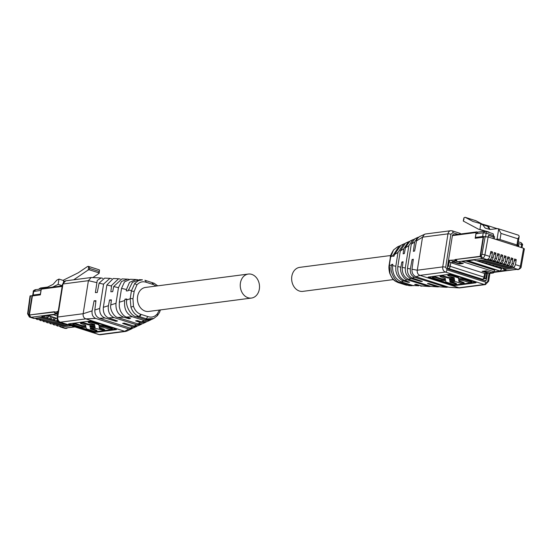 <?xml version="1.0" encoding="UTF-8"?>
<svg xmlns="http://www.w3.org/2000/svg" width="552" height="552" viewBox="0 0 552 552"><rect width="100%" height="100%" fill="white"/><g stroke="black" fill="none" stroke-linecap="round" stroke-linejoin="round"><path stroke-width="0.83" d="M393.445 279.574L302.848 291.366A12.109 9.591 -97.4 0 1 291.822 276.338A12.109 9.591 -97.4 0 1 299.722 267.361L390.74 255.507M240.424 283.031A12.109 9.591 -97.4 0 1 248.317 274.054A12.109 9.591 -97.4 0 1 259.343 289.082A12.109 9.591 -97.4 0 1 251.443 298.059A12.109 9.591 -97.4 0 1 240.424 283.031M251.443 298.059L148.633 311.445A12.109 9.591 -97.4 0 1 137.614 296.417A12.109 9.591 -97.4 0 1 145.507 287.433L248.317 274.054M521.171 266.713A2.125 0.393 -169.8 0 0 521.178 266.692C521.371 267.506 520.488 268.458 518.528 269.535L513.753 268.141L515.458 264.649L516.23 259.537L514.561 259.005L513.512 264.028L512.456 266.312L510.365 267.065L512.07 263.573L512.849 258.453L511.173 257.922L510.131 262.952L509.068 265.229L506.977 265.981L508.682 262.49L509.462 257.377L507.792 256.839L506.743 261.869L505.687 264.146L503.59 264.898L505.301 261.406L506.074 256.294L504.404 255.755L503.355 260.785L502.299 263.062L500.209 263.815L501.913 260.323L502.693 255.21L501.016 254.672L499.974 259.702L498.911 261.979L496.821 262.731L498.525 259.24L499.305 254.127L497.635 253.589L496.586 258.619L495.53 260.903L493.433 261.648L495.144 258.157L495.917 253.044L493.757 254.865M482.931 261.551L482.883 261.952A0.849 0.676 82.6 0 0 483.656 262.98L493.433 261.648M495.917 253.044L494.247 252.512L493.198 257.536L492.142 259.82L490.052 260.565L491.756 257.073L492.536 251.96L490.859 251.429L489.817 256.452L484.911 254.886L488.14 236.932L523.586 248.269L523.958 248.966M485.629 236.546L486.167 233.179A2.125 1.214 107.7 0 0 485.525 231.322L485.208 231.295A2.125 1.214 107.7 0 1 485.525 231.322L493.129 233.751L493.764 235.607L493.571 236.836L488.513 235.221L488.23 236.967M518.604 246.675L518.88 244.929L518.383 244.991M477.114 260.73A0.849 0.676 -97.4 0 1 476.887 260.813L487.257 259.461L488.755 258.736L489.817 256.452M492.536 251.96L490.369 253.789M479.543 260.468L480.274 261.896L490.052 260.565M499.305 254.127L497.145 255.949M486.319 262.628L487.043 264.056L496.821 262.731M502.693 255.21L500.526 257.032M489.707 263.711L490.431 265.139L500.209 263.815M506.074 256.294L503.914 258.115M493.088 264.794L493.819 266.223M504.183 264.877L503.59 264.898M509.462 257.377L507.302 259.198M496.476 265.878L497.2 267.306L506.977 265.981M512.849 258.453L510.683 260.282M499.864 266.961L500.588 268.389L510.365 267.065M516.23 259.537L514.071 261.365M514.512 266.968L503.196 268.445L503.245 268.044M495.737 239.368L497.076 239.188A2.125 0.448 9 0 1 500.022 239.554L516.948 244.964A2.125 0.448 9 0 1 517.762 245.467A2.125 0.448 9 0 1 517.321 245.661L515.989 245.84M459.292 263.283L459.181 264.008L463.294 263.47L457.849 261.731L482.779 258.481L481.951 258.219A2.125 1.684 -97.4 0 1 480.613 255.638L483.6 236.78L488.14 236.932M501.934 268.217L500.222 271.053L506.287 270.266L503.734 269.445L513.753 268.141M503.196 268.445L503.734 269.445M476.887 260.813A0.849 0.676 -97.4 0 1 476.645 260.792L474.092 259.971L468.027 260.765L500.222 271.053M493.571 236.836L494.599 236.704L493.329 236.877L488.486 235.373M517.893 244.612L518.88 244.929M518.28 246.571L518.459 245.467A0.635 0.504 -97.4 0 0 518.293 244.853L517.879 244.722M518.259 269.542A2.125 1.684 -97.4 0 1 517.997 269.604A2.125 1.684 -97.4 0 1 517.396 269.548L516.568 269.286L491.639 272.529L486.195 270.79L482.082 271.329L487.526 273.067A2.125 1.684 82.6 0 0 488.127 273.123A2.125 1.684 82.6 0 0 488.589 272.971M459.181 264.008L453.737 262.262A2.125 1.684 -97.4 0 1 452.799 261.531M449.252 261.627L450.805 262.648L484.594 273.447L484.007 277.138L450.218 266.333L450.805 262.648L453.737 262.262M467.765 260.799L462.114 261.531L494.309 271.825L499.967 271.087L467.765 260.799M498.663 229.149L500.995 233.406L517.921 238.816L519.163 236.615L518.914 235.628A4.885 2.794 -72.3 0 0 518.114 235.076L497.869 228.604L498.663 229.149L497.076 239.188M494.599 236.704L494.254 238.892M484.808 231.219L478.598 229.239L484.649 230.964L479.916 229.453L480.751 224.174L482.676 224.719L485.167 228.079L490.031 229.466L497.869 228.604M479.916 229.453L488.851 231.999L489.41 232.564M482.634 236.504A2.125 0.448 9 0 1 484.332 236.58L475.438 237.443L482.634 236.504L483.221 232.813L486.167 233.179L493.764 235.607M493.329 236.877L493.074 238.512M488.127 273.123L485.111 273.516L487.526 273.067M491.639 272.529A2.125 1.684 82.6 0 0 492.239 272.584L516.865 269.383M457.849 261.731A2.125 1.684 -97.4 0 1 456.483 259.681M495.247 269.583L494.571 270.183L494.309 271.825M465.943 261.034L494.571 270.183M482.676 224.719L487.409 226.237L489.748 229.384M478.011 232.233L476.024 233.751L475.438 237.443M463.846 219.689L463.956 217.771L465.115 217.288L475.9 220.731A2.125 1.214 -72.3 0 0 475.776 220.71M463.273 221.028L463.956 217.771L463.425 221.131L478.598 229.239M489.824 229.411L488.423 225.858L472.885 221.421L465.232 217.336L476.017 220.786A2.125 1.214 -72.3 0 0 475.9 220.731M482.186 224.077L476.017 220.786M488.423 225.858L496.91 228.569M447.562 266.167L448.748 260.385L454.979 259.978L455.048 259.571L480.102 256.307L483.124 237.243L483.504 237.367M447.513 266.471L448.5 266.34L447.838 266.126M483.124 237.243L475.182 238.278L476.093 232.537A0.849 0.676 -97.4 0 1 476.887 231.93L477.583 232.15M448.5 266.34L449.411 260.599L451.916 260.275M475.983 237.615L475.893 238.181M455.048 259.571L480.626 256.535M455.711 259.778L455.642 260.192L456.663 260.516M484.483 278.498L486.609 278.518L484.201 278.836M485.946 278.311L486.74 273.302M486.609 278.518L487.45 273.212M449.411 260.599L448.748 260.385M454.979 259.978A0.849 0.676 -97.4 0 0 455.517 261.013L461.651 262.973L458.567 263.373L452.433 261.413A0.849 0.676 -97.4 0 1 451.895 260.378M480.619 256.473L480.102 256.307M483.78 271.108L489.872 273.385L493.198 273.005A0.849 0.676 -97.4 0 1 492.957 272.978L489.872 273.385L490.666 272.771M483.731 271.418L486.816 271.018L492.957 272.978M493.743 272.391A0.849 0.676 -97.4 0 1 493.198 273.005M48.445 316.627A2.291 1.311 -72.3 0 0 49.038 316.034M50.549 316.517L50.322 318.262A0.849 0.676 82.6 0 0 51.646 318.69L51.964 316.972M40.841 320.574L38.819 319.366M48.583 315.889L47.714 318.207L46.934 317.179L47.148 315.558M45.002 315.834L44.878 316.524A0.849 0.676 -97.4 0 1 44.084 317.103L41.531 316.289L47.596 315.496L57.27 318.594M37.453 319.491L35.431 318.283M53.93 317.6L53.703 319.346L54.482 320.374L55.352 318.055M44.222 321.657L42.2 320.45M57.304 318.808L57.091 320.429L57.87 321.457L58.367 321.036M47.61 322.741L45.588 321.533M50.998 323.824L48.976 322.616M54.379 324.9L52.357 323.7M57.767 325.984L55.745 324.776M66.192 328.399L60.334 326.922L59.133 325.859M40.482 294.119L33.161 295.023A2.125 0.448 -171 0 0 32.727 295.216A2.125 0.448 -171 0 0 32.803 295.368L32.734 295.775L30.043 295.969L27.6 313.791L29.394 317.034L33.907 318.476M57.712 314.516L56.18 314.019L31.25 317.269L29.884 317.076L34.065 318.407L33.555 318L34.065 318.407L44.084 317.103M73.733 326.529L70.946 325.639M67.565 324.555L57.649 326.053M64.177 323.472L54.269 324.969M60.789 322.389L50.881 323.886M55.807 318.2A2.291 1.311 107.7 0 1 55.214 318.787M67.365 327.902A2.125 1.684 -97.4 0 1 66.468 328.392A2.125 1.684 -97.4 0 1 65.867 328.337L65.039 328.067L74.941 326.915M57.256 318.469L47.851 315.468L53.509 314.73L57.477 315.999M38.481 289.317L40.51 287.992L47.603 287.068L53.123 284.328L56.801 280.168L58.988 279.084L58.146 284.363L52.606 287.116M31.25 317.269A2.125 1.684 -97.4 0 1 29.884 315.137M32.899 295.858L32.968 295.417L40.427 294.451M30.422 317A2.125 1.684 -97.4 0 1 29.083 314.419L32.071 295.561M51.826 317.71A2.291 1.311 -72.3 0 0 52.426 317.117M56.18 314.019A2.125 1.684 -97.4 0 1 55.228 313.26M62.279 285.681L58.146 284.363M58.988 279.084L63.715 280.595L63.487 282.058M41.186 289.669L40.358 294.085M62.997 280.361L78.225 272.805L87.52 266.512L88.706 266.623L88.327 266.34L99.112 269.79A2.125 1.214 -72.3 0 1 99.498 270.073L98.863 272.84L89.403 269.818L88.175 269.983L73.685 279.795M92.874 277.559L98.967 273.433L98.863 272.84L98.967 273.433M99.084 271.432L89.624 268.41L88.706 266.623L88.175 269.983M99.167 273.171L99.498 270.073M54.406 312.025L29.401 314.985L32.416 295.92L40.358 294.885L41.269 289.144A0.849 0.676 -97.4 0 1 42.062 288.537M29.401 314.985L54.455 311.721L54.393 312.128L57.477 311.728L58.236 311.231M57.539 311.321L58.188 311.528M57.994 312.756A0.849 0.676 -97.4 0 1 57.477 311.728M57.988 312.763L54.924 313.163A0.849 0.676 -97.4 0 1 54.393 312.128M54.924 313.163L57.781 314.074M393.742 249.794L397.502 246.896L393.562 249.932L390.664 256.942L389.381 265.043L389.981 273.412C391.616 278.167 394.494 281.265 398.62 282.714L405.768 285.005M405.265 284.839L399.13 282.879M400 245.785L399.158 246.123L392.989 255.493L392.879 256.356L394.107 256.052L394.369 254.644L400.835 245.336L403.781 243.963L398.013 252.381L395.818 266.236L395.825 270.763L396.922 274.523C398.951 278.229 401.207 280.375 403.698 280.968L408.087 282.307L408.176 281.727M402.974 262.414L401.828 262.048L400.869 267.285C399.372 271.515 403.629 279.498 407.162 279.76L429.166 286.516L421.473 285.922L416.249 284.335L414.724 284.432L418.775 285.784L412.806 285.494L401.228 281.789C395.128 279.015 392.258 273.64 392.624 265.643L392.81 264.256L391.582 264.553L391.423 265.422C389.45 271.632 395.156 282.01 399.855 282.293L409.322 285.315L413.427 285.66M392.72 264.919L391.582 264.553M404.664 243.611L403.781 243.963M418.775 285.791L412.813 285.494M420.762 286.143L422.073 286.074M408.087 282.307L409.612 282.21L404.788 280.588C399.648 278.277 397.316 273.613 397.806 266.602L400.283 250.974L405.465 243.17L408.37 241.817L403.816 248.697L403.132 253.851L404.361 253.547L405.554 247.144L410.108 241.003M409.253 241.479L408.37 241.817M429.166 286.516L430.87 286.378M430.933 286.398L437.922 286.909L430.933 286.398L408.632 279.271C404.347 277.394 402.215 273.688 402.236 268.148L403.063 261.752L401.828 262.048M413.952 239.32L412.917 239.685L408.853 245.654L405.313 267.996C405.023 273.261 406.893 276.759 410.923 278.484L420.803 281.492L420.893 280.92M437.922 286.909L439.516 286.736M413.22 259.909L412.082 259.543L410.357 268.927C409.963 273.067 411.35 275.841 414.517 277.249L446.485 287.302L439.868 286.847L428.966 283.521L427.441 283.618L436.556 286.674M420.803 281.492L422.328 281.396L412.268 278.022C408.728 276.359 407.121 273.15 407.459 268.389L410.357 268.927M446.485 287.302L448.3 287.061M407.459 268.396L411.323 243.991L414.828 238.795M418.554 237.181L417.588 237.498L414.614 242.08L413.379 251.346L414.607 251.043L416.65 240.182L417.291 238.692L419.403 236.649L425.295 234.02L450.736 230.708A4.25 3.367 -97.4 0 0 447.969 233.855L422.522 237.174L417.291 270.211C416.974 272.805 417.864 274.523 419.962 275.372L459.526 287.923L485.436 284.59L488.644 281.237A2.125 0.448 -171 0 0 487.837 280.74A2.125 1.684 -97.4 0 1 485.85 282.258A2.125 1.214 107.7 0 1 484.242 284.473A4.25 3.367 82.6 0 0 485.436 284.59M459.526 287.923L449.052 287.302L416.001 276.738C413.103 275.386 411.764 272.888 411.985 269.231L413.31 259.247L412.082 259.543M416.463 240.927L422.522 237.174L424.481 234.262M452.15 285.142A2.125 0.448 -171 0 0 455.096 285.508L475.658 282.831A2.125 0.448 -171 0 0 476.093 282.631A2.125 0.448 -171 0 0 475.286 282.134L452.047 274.703A2.125 0.448 -171 0 0 449.1 274.344L428.545 277.021A2.125 0.448 -171 0 0 428.104 277.221A2.125 0.448 -171 0 0 428.918 277.718L452.15 285.142L452.247 284.528A2.125 0.448 -171 0 0 455.193 284.894L475.582 282.238M454.199 234.828L453.268 234.531L452.474 235.138L447.279 267.941L447.817 268.969L485.387 280.982L486.181 280.375L486.471 278.539M428.718 276.994A2.125 0.448 -171 0 0 429.014 277.104L452.247 284.528M460.154 233.448L460.713 233.979M432.333 277.414A2.125 0.448 9 0 1 432.775 277.214A2.125 0.448 9 0 1 435.714 277.58L441.345 279.374L445.505 279.809L445.243 278.311L440.855 276.911A2.125 0.448 9 0 1 440.047 276.407A2.125 0.448 9 0 1 440.482 276.214A2.125 0.448 9 0 1 443.428 276.573L447.817 277.98L454.358 278.656L454.192 277.704L448.569 275.903A2.125 0.448 9 0 1 447.755 275.407L448.293 274.592L451.232 274.958L458.408 277.249L458.526 279.091L463.88 279.643L471.056 281.941A2.125 0.448 9 0 1 471.863 282.438A2.125 0.448 9 0 1 471.429 282.638A2.125 0.448 9 0 1 468.482 282.272L462.859 280.471L458.691 280.043L458.953 281.541L463.342 282.941L463.714 283.638A2.125 0.448 9 0 1 460.775 283.279L456.387 281.872L449.839 281.196L450.004 282.148L455.635 283.949A2.125 0.448 9 0 1 456.442 284.446A2.125 0.448 9 0 1 456.007 284.646A2.125 0.448 9 0 1 453.061 284.28L445.892 281.989L445.671 280.761L440.317 280.209L433.147 277.911A2.125 0.448 9 0 1 432.333 277.414L432.871 276.6L435.811 276.966L441.441 278.76L445.395 279.174M454.248 278.022L447.913 277.359L443.525 275.959A2.125 0.448 -171 0 0 440.579 275.6A2.125 0.448 -171 0 0 440.144 275.793L440.047 276.407M471.863 282.438L471.96 281.824A2.125 0.448 -171 0 0 471.153 281.32L463.977 279.029L458.622 278.477M458.898 280.064L459.05 280.927L463.438 282.327L463.818 283.024M456.442 284.446L456.545 283.832A2.125 0.448 -171 0 0 455.731 283.328L450.052 281.216M441.345 279.374L441.441 278.76M447.817 277.98L447.913 277.359M447.755 275.407A2.125 0.448 9 0 1 448.189 275.207A2.125 0.448 9 0 1 451.136 275.572L458.312 277.863L458.408 277.249M458.312 277.863L458.526 279.091M463.88 279.643L463.977 279.029M458.953 281.541L459.05 280.927M464.253 282.824L463.714 283.638M450.004 282.148L450.108 281.534M449.673 280.243L454.731 280.768L454.524 279.609L449.473 279.084L449.673 280.243L449.77 279.629L454.62 280.133M449.77 279.629L449.68 279.105M156.216 286.039L153.442 284.59L146.301 282.307L145.39 280.416M144.879 280.257L154.215 283.3L157.72 285.846M139.49 279.678L142.464 279.809L138.386 280.63L134.702 283.514L131.473 290.683L130.189 298.791L130.941 307.133C132.563 311.887 135.295 315.013 139.138 316.496L146.804 318.946L153.739 318.483L152.076 319.263M159.404 310.045L157.258 313.957C154.601 316.917 151.469 317.786 147.846 316.572L146.294 318.78M153.656 318.525L157.423 315.627L157.258 313.957M139.401 279.671L132.37 282.382L128.154 290.821L126.298 290.918L126.463 289.524L129.478 282.396L136.061 279.526L137.731 279.76M151.179 319.629L150.33 320.084L144.155 320.512L132.48 316.779C126.429 313.998 123.841 308.582 124.717 300.523L125 299.122L126.85 299.018L126.746 299.881C125.2 306.036 131.431 316.344 136.054 316.634L145.528 319.663L152.007 319.297M136.061 279.526L130.396 279.277L124.531 281.844L121.537 288.379L119.342 302.234L119.294 306.767L120.267 310.541C122.102 314.267 124.165 316.441 126.456 317.062L130.507 318.449L128.947 318.752L123.724 317.186C118.135 314.93 115.554 310.3 115.996 303.296L118.473 287.661L121.509 281.506L127.574 279.153L129.092 279.346M126.774 299.688L125 299.122M146.494 321.809L145.7 322.251L140.401 322.52L135.585 320.871L137.144 320.567L141.54 321.878L147.384 321.457L150.33 320.084M123.724 317.186L117.742 317.448L137.959 323.914L142.795 323.61L145.7 322.251M128.947 318.752L129.071 317.959M127.574 279.153L121.999 278.905L113.726 286.467L112.698 291.663L110.849 291.76L111.621 285.412L118.583 278.753L120.288 279.043M141.912 323.934L141.057 324.417L136.42 324.742L114.119 317.614C109.869 315.737 107.93 312.004 108.302 306.415L109.544 299.964L111.4 299.86L110.779 305.056C109.572 309.237 114.243 317.172 117.714 317.441M118.583 278.753L113.243 278.512L106.881 284.97L103.341 307.312C103.017 312.584 104.701 316.103 108.413 317.869L117.521 320.981L115.961 321.285L105.052 318.014C101.209 316.399 99.436 313.212 99.733 308.458L103.597 284.052L109.924 278.36L111.642 278.684M111.318 300.529L109.544 299.964M137.213 326.101L136.337 326.632L132.687 326.853L122.599 323.403L124.159 323.099L134.046 326.059L138.248 325.735L141.057 324.424M95.869 301.371L94.095 300.805L95.951 300.702L94.84 310.01C94.709 314.116 96.241 316.869 99.429 318.269L130.313 328.143L133.632 327.895M115.961 321.285L116.086 320.491M109.924 278.36L104.68 278.118L99.091 283.155L97.249 292.505L95.392 292.601L97.262 280.361L101.168 277.953L102.858 278.36M132.611 328.24L131.762 328.771L128.782 328.999L95.731 318.435C92.86 317.083 91.653 314.564 92.108 310.873L94.095 300.805M96.586 282.576L88.403 280.671L83.166 313.715C82.855 316.303 83.745 318.021 85.836 318.877L124.669 331.29L126.684 331.159L131.762 328.771M92.108 310.873L83.166 313.715L57.718 317.027L62.956 283.983L88.403 280.671L91.17 277.518L101.168 277.953M95.53 332.318L95.627 331.704A2.125 0.448 9 0 1 92.681 331.345L92.584 331.959A2.125 0.448 -171 0 0 95.53 332.318L116.092 329.641A2.125 0.448 -171 0 0 116.527 329.447A2.125 0.448 -171 0 0 115.713 328.944L92.481 321.519A2.125 0.448 -171 0 0 89.534 321.154L68.972 323.831A2.125 0.448 -171 0 0 68.538 324.031A2.125 0.448 -171 0 0 69.352 324.528L69.448 323.914A2.125 0.448 9 0 1 69.152 323.81M92.584 331.959L69.352 324.528M92.681 331.345L69.448 323.914M95.627 331.704L116.01 329.054M99.056 325.287L98.842 324.058L98.96 325.901L99.056 325.287L104.411 325.839L111.58 328.136L111.483 328.75A2.125 0.448 -171 0 1 112.297 329.247A2.125 0.448 -171 0 1 111.863 329.447A2.125 0.448 -171 0 1 108.916 329.082L103.293 327.288L99.125 326.853L99.388 328.35L99.332 326.874M112.297 329.247L112.394 328.633A2.125 0.448 -171 0 0 111.58 328.136M104.245 329.834L103.873 329.137L99.484 327.736M90.48 328.026L96.158 330.144L96.062 330.758A2.125 0.448 -171 0 1 96.876 331.255A2.125 0.448 -171 0 1 96.441 331.455A2.125 0.448 -171 0 1 93.495 331.09L86.319 328.799L86.105 327.577L80.751 327.019L73.582 324.728A2.125 0.448 -171 0 1 72.767 324.224A2.125 0.448 -171 0 1 73.202 324.031A2.125 0.448 -171 0 1 76.148 324.39L76.245 323.776L73.299 323.41L72.767 324.224M96.876 331.255L96.973 330.641A2.125 0.448 -171 0 0 96.158 330.144M85.829 325.984L81.868 325.577L76.245 323.776M83.959 322.775L88.341 324.176L88.244 324.79L83.863 323.389L83.959 322.775A2.125 0.448 -171 0 0 81.013 322.409A2.125 0.448 -171 0 0 80.571 322.609L80.475 323.224A2.125 0.448 -171 0 0 81.289 323.72L85.677 325.121L85.939 326.618L81.772 326.191L81.868 325.577M88.341 324.176L94.682 324.831M98.842 324.058L91.666 321.768L88.72 321.402L88.189 322.216A2.125 0.448 -171 0 0 88.996 322.72L94.627 324.514L94.792 325.466L88.244 324.79M98.739 324.679L91.57 322.382A2.125 0.448 -171 0 0 88.624 322.023A2.125 0.448 -171 0 0 88.189 322.216M83.863 323.389A2.125 0.448 -171 0 0 80.916 323.023A2.125 0.448 -171 0 0 80.475 323.224M81.772 326.191L76.148 324.39M104.687 329.641L104.59 330.255A2.125 0.448 -171 0 1 104.149 330.455L96.821 328.688L90.273 328.005L90.438 328.957L90.535 328.343M90.438 328.957L96.062 330.758M104.59 330.255A2.125 0.448 -171 0 0 103.776 329.751L99.388 328.35M98.96 325.901L104.314 326.46L104.411 325.839M104.314 326.46L111.483 328.75M95.165 327.577L90.107 327.053L89.9 325.894L94.958 326.418L95.165 327.577M90.114 325.921L90.107 327.053M95.047 326.943L90.204 326.439M494.199 260.475L482.883 261.952M496.586 258.619L495.144 258.157M493.198 257.536L491.756 257.073M499.974 259.702L498.525 259.24M503.355 260.785L501.913 260.323M506.743 261.869L505.301 261.406M510.131 262.952L508.682 262.49M513.512 264.028L512.07 263.573M523.586 248.269L520.363 266.223L515.458 264.649M490.818 259.392L479.495 260.868M497.587 261.558L486.264 263.035M500.974 262.642L489.652 264.111M504.356 263.725L493.039 265.195M507.743 264.801L496.421 266.278M511.131 265.885L499.808 267.361M517.396 269.548L517.935 269.479A3.229 1.849 -72.3 0 0 520.363 266.223A2.125 0.393 -169.8 0 1 521.178 266.692L524.4 248.766M476.645 260.792L486.664 259.488L482.482 258.15L481.151 255.569L481.979 254.451L485.194 236.573M481.979 254.451A2.125 0.393 10.2 0 1 484.911 254.886A3.229 1.849 -72.3 0 1 482.482 258.15L481.951 258.219M518.093 243.384L521.612 244.508L521.143 247.489M521.992 247.758L522.427 245.012A2.125 0.448 -171 0 0 521.612 244.508A2.125 1.214 107.7 0 0 520.978 242.652A2.125 1.214 107.7 0 0 520.653 242.625M500.995 233.406L500.022 239.554M517.921 238.816L516.948 244.964M481.151 255.569L480.613 255.638M501.83 268.838L500.402 268.382M500.291 268.348L497.014 267.299M496.903 267.265L493.626 266.216M493.522 266.181L490.245 265.132M490.135 265.098L486.857 264.049M486.747 264.015L483.476 262.973M483.359 262.931L480.088 261.889M479.978 261.848L476.7 260.806M485.208 231.295L483.221 232.813L476.024 233.751M480.909 279.547L482.4 279.353A2.125 1.214 -72.3 0 0 484.007 277.138A2.125 0.448 9 0 1 484.822 277.635L485.484 273.468M481.206 279.643L483 279.409L448.61 268.555A2.125 1.214 -72.3 0 0 450.218 266.333A2.125 0.448 -171 0 0 448.555 265.995M447.389 267.251A2.125 1.684 -97.4 0 0 448.61 268.555L447.458 268.7M452.398 235.621L476.093 232.537M455.517 261.013L452.433 261.413M38.999 319.739L50.322 318.262M35.611 318.656L46.934 317.179M42.387 320.822L53.703 319.346M45.768 321.906L57.091 320.429M49.156 322.982L59.105 321.692M52.544 324.065L62.128 322.817M55.924 325.149L65.516 323.9M59.312 326.232L68.903 324.983M65.867 328.337L65.336 328.405A3.229 1.849 107.7 0 1 64.846 328.364L66.468 328.392M30.477 295.768L28.042 313.55A2.125 0.511 -172.2 0 0 27.6 313.791M28.042 313.55L29.884 317.076A3.229 1.849 107.7 0 1 29.394 317.034M61.155 327.067L71.174 325.763M65.039 328.067L74.644 326.818M35.735 289.814L33.748 291.332L33.161 295.023M40.945 290.393L33.313 291.532L32.727 295.216M28.552 314.495L29.083 314.419M89.624 268.41L89.403 269.818M41.269 289.144L62.162 286.426M393.452 250.146L393.562 249.932C391.051 254.113 389.974 256.625 390.347 257.467L390.602 257.301M398.627 282.721L399.855 282.293M398.351 282.686C394.535 280.74 392.996 280.802 389.76 273.35L389.981 273.412M389.76 273.35C388.891 269.914 388.698 267.078 389.174 264.85L389.436 264.684M390.664 256.942L392.989 255.493M406.286 285.163L409.322 285.315M389.381 265.043L391.423 265.422M394.369 254.644L398.013 252.381M392.624 265.643L395.818 266.236M401.269 281.803L403.698 280.968M404.788 280.588L407.183 279.767M421.473 285.922L427.365 286.219M400.283 250.974L403.802 248.786M397.806 266.602L400.89 267.175M402.304 267.437L405.313 267.996M405.416 247.786L408.853 245.654M408.632 279.271L410.923 278.484M439.868 286.847L445.402 287.123M412.268 278.022L414.517 277.249M411.295 244.136L414.614 242.08M411.985 269.231L417.291 270.211L442.732 266.899L447.969 233.855A2.125 0.448 9 0 1 450.915 234.22L445.678 267.265L447.017 269.845L485.85 282.258M449.052 287.302L458.795 287.792L484.242 284.473L445.402 272.06L419.962 275.372L416.001 276.738M489.044 273.116L487.837 280.74M445.678 267.265A2.125 0.448 9 0 0 442.732 266.899A4.25 3.367 82.6 0 0 445.402 272.06A2.125 1.214 107.7 0 0 447.017 269.845M458.001 234.331L452.895 232.702L450.915 234.22M452.895 232.702A2.125 1.214 -72.3 0 0 452.26 230.846L450.736 230.708M455.193 284.894L455.096 285.508M429.014 277.104L428.918 277.718M475.741 282.307L475.658 282.831M484.27 280.623L486.181 280.375M435.714 277.58L435.811 276.966M443.428 276.573L443.525 275.959M451.136 275.572L451.232 274.958M471.056 281.941L471.153 281.32M463.342 282.941L463.438 282.327M455.635 283.949L455.731 283.328M152.939 284.432L152.035 282.541M153.442 284.59L152.538 282.707M147.846 316.572L140.705 314.288C137.31 313.081 134.909 310.424 133.48 306.332L132.97 298.811L134.143 291.428L136.889 284.922C139.546 281.968 142.678 281.092 146.301 282.307M136.889 284.922L134.702 283.514M141.208 314.454L139.656 316.662M140.705 314.288L139.145 316.496L136.054 316.634M133.48 306.332L130.941 307.133M132.97 298.811L130.244 298.425M134.143 291.428L131.417 291.049M160.425 309.913L159.493 312.501L157.423 315.627M131.473 290.683L128.319 289.952M146.804 318.946L145.528 319.663M130.189 298.791L126.746 299.881M126.463 289.524L121.537 288.379M124.717 300.523L119.342 302.234M132.514 316.793L126.456 317.062M144.058 320.484L141.54 321.885M140.401 322.52L137.924 323.9M118.473 287.661L113.705 286.557M115.996 303.296L110.793 304.945M108.413 305.698L103.341 307.312M111.525 286.046L106.881 284.97M114.119 317.614L108.413 317.869M136.42 324.742L134.046 326.059M132.653 326.839L130.313 328.143M105.052 318.014L99.429 318.269M99.733 308.458L94.84 310.01M103.576 284.197L99.091 283.155M128.782 328.999L124.669 331.29L99.229 334.602A4.25 3.367 82.6 0 0 100.423 334.712L125.87 331.4M95.731 318.435L85.836 318.877L60.389 322.189A4.25 3.367 82.6 0 1 57.718 317.027A2.125 0.448 -171 0 0 57.284 317.227L62.514 284.183L65.729 280.83A4.25 3.367 -97.4 0 0 62.956 283.983A2.125 0.448 -171 0 0 62.514 284.183M100.423 334.712L98.905 334.574A2.125 1.214 -72.3 0 0 99.229 334.602L60.389 322.189A2.125 1.214 -72.3 0 1 60.071 322.161C57.994 321.257 57.07 319.615 57.284 317.227M116.092 329.641L116.175 329.123M91.57 322.382L91.666 321.768M103.873 329.137L103.776 329.751M493.812 266.223L504.183 264.87M519.163 236.615L517.762 245.467M518.342 241.81L520.978 242.652C522.489 243.97 522.972 244.757 522.427 245.012M518.528 269.535L517.997 269.604M484.608 231.24L477.411 232.178M484.822 277.635C485.16 278.049 484.552 278.643 483 279.409M476.645 231.909L452.495 235.048M40.724 320.643L51.094 319.291M40.02 320.429L40.675 320.636M36.639 319.346L37.288 319.553M43.408 321.512L44.063 321.719M46.796 322.596L47.444 322.803M50.177 323.672L50.832 323.886M53.565 324.755L54.22 324.969M56.953 325.839L57.601 326.053M60.334 326.922L64.846 328.364M37.336 319.56L47.714 318.207M33.955 318.476L44.326 317.131M44.112 321.726L54.482 320.374M47.493 322.81L57.87 321.457M47.424 315.523L57.277 318.67M33.313 291.532C32.968 291.111 33.575 290.524 35.135 289.752L41.324 288.951M62.252 285.86L41.821 288.517M390.347 257.467L389.174 264.85M397.419 246.937L399.158 246.123M408.701 285.619L411.757 285.75M410.108 240.996L412.917 239.685M417.588 237.498L414.828 238.788M489.893 273.385L488.644 281.237M452.26 230.846L460.368 233.441M157.603 315.489L153.739 318.483M136.337 326.632L133.577 327.922M91.17 277.518L65.729 280.83M60.071 322.161L98.905 334.574"/></g></svg>
